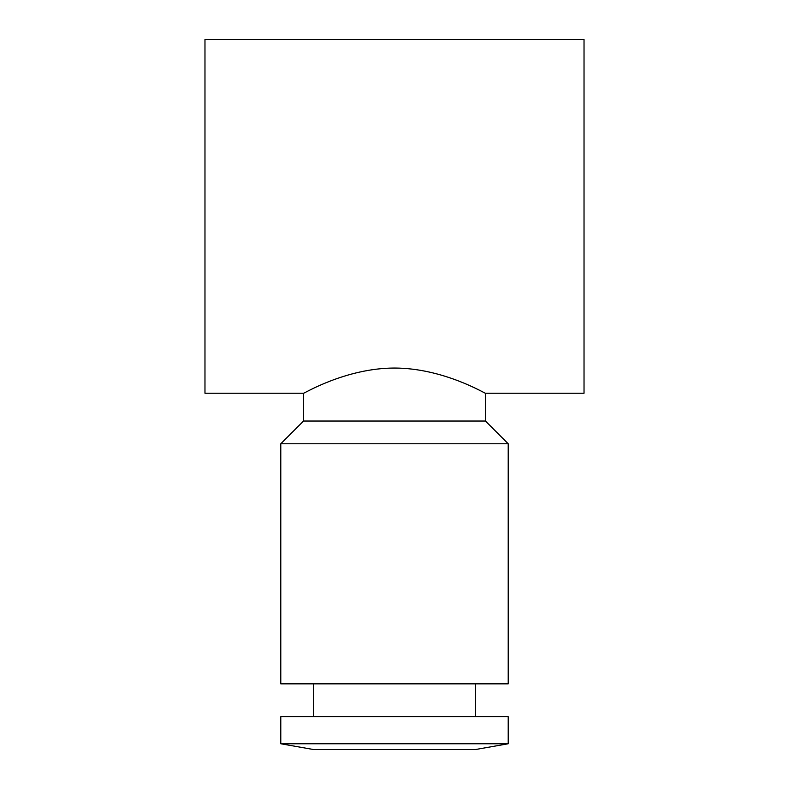<?xml version="1.0" encoding="UTF-8"?>
<svg xmlns="http://www.w3.org/2000/svg" width="789" height="789" viewBox="0 0 789 789"><rect width="100%" height="100%" fill="white"/><g stroke="black" fill="none" stroke-linecap="round" stroke-linejoin="round"><path stroke-width="1.18" d="M508.215 443.773L280.785 443.773L280.785 683.846L508.215 683.846L508.215 443.773L485.472 421.03L303.528 421.03L280.785 443.773M508.215 743.761L280.785 743.761L280.785 716.698L508.215 716.698L508.215 743.761L475.363 749.55L313.637 749.55L280.785 743.761M394.5 368.049C443.773 368.078 486.044 394.204 485.472 393.238C486.044 394.204 443.773 368.078 394.5 368.049C345.227 368.078 302.956 394.204 303.528 393.238C302.956 394.204 345.227 368.078 394.5 368.049M485.472 421.03L485.472 393.238L584.028 393.238L584.028 39.45L204.972 39.45L204.972 393.238L303.528 393.238L303.528 421.03M475.363 683.846L475.363 716.698M313.637 683.846L313.637 716.698"/></g></svg>
